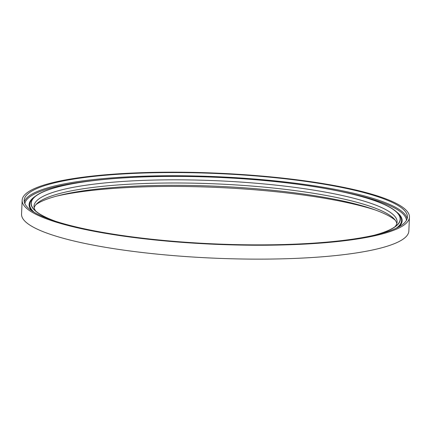 <?xml version="1.0" encoding="UTF-8"?>
<svg xmlns="http://www.w3.org/2000/svg" width="431" height="431" viewBox="0 0 431 431"><rect width="100%" height="100%" fill="white"/><g stroke="black" fill="none" stroke-linecap="round" stroke-linejoin="round"><path stroke-width="0.65" d="M53.837 220.72A184.845 33.93 -177.5 0 1 34.55 196.94A184.845 33.93 -177.5 0 1 174.851 176.349A184.845 33.93 -177.5 0 1 363.613 197.102A184.845 33.93 -177.5 0 1 397.393 212.785A184.845 33.93 -177.5 0 1 376.107 234.787M55.626 221.302A184.646 33.893 -177.5 0 1 34.194 209.606A184.646 33.893 -177.5 0 1 142.014 176.985A184.646 33.893 -177.5 0 1 363.452 197.118A184.646 33.893 -177.5 0 1 396.644 225.429A184.646 33.893 -177.5 0 1 374.275 235.218M35.735 211.061A181.715 33.354 -177.5 0 1 34.027 206.142A181.715 33.354 -177.5 0 1 158.991 179.959A181.715 33.354 -177.5 0 1 360.984 200.216A181.715 33.354 -177.5 0 1 397.113 221.997A181.715 33.354 -177.5 0 1 394.979 226.744M34.162 207.737A181.715 33.354 -177.5 0 1 37.352 203.233A181.715 33.354 -177.5 0 1 175.277 182.986A181.715 33.354 -177.5 0 1 360.849 203.389A181.715 33.354 -177.5 0 1 394.053 218.803A181.715 33.354 -177.5 0 1 396.838 223.57M36.021 204.563A184.646 33.893 -177.5 0 1 178.283 185.319A184.646 33.893 -177.5 0 1 363.064 206.04A184.646 33.893 -177.5 0 1 395.265 220.246M56.725 196.094A191.811 35.207 -177.5 0 1 368.694 207.968A191.811 35.207 -177.5 0 1 375.374 210.005M409.45 217.17L408.847 231.048A193.831 35.579 -177.5 0 1 213.647 258.142A193.831 35.579 -177.5 0 1 21.55 214.142L22.153 200.259A193.831 35.579 -177.5 0 1 155.451 172.33A193.831 35.579 -177.5 0 1 370.913 193.939A193.831 35.579 -177.5 0 1 409.45 217.17A193.831 35.579 -177.5 0 1 214.25 244.258A193.831 35.579 -177.5 0 1 22.153 200.259M369.297 194.09A191.811 35.207 -177.5 0 1 407.435 217.084A191.811 35.207 -177.5 0 1 214.266 243.892A191.811 35.207 -177.5 0 1 24.174 200.35A191.811 35.207 -177.5 0 1 156.081 172.707A191.811 35.207 -177.5 0 1 369.297 194.09M406.449 220.338A191.003 35.062 2.5 0 0 338.933 191.1M94.68 180.433A191.003 35.062 2.5 0 0 24.869 203.68M398.761 226.916A186.693 34.27 2.5 0 0 396.665 212.057M35.337 196.283A186.693 34.27 2.5 0 0 31.953 210.904M397.393 212.785L398.594 214.051A186.122 34.168 -177.5 0 1 396.304 228.166M34.291 212.359A186.122 34.168 -177.5 0 1 33.241 198.098L34.55 196.94M407.171 218.657A191.811 35.207 2.5 0 0 369.157 197.263A191.811 35.207 2.5 0 0 160.063 175.816A191.811 35.207 2.5 0 0 24.298 201.945"/></g></svg>
